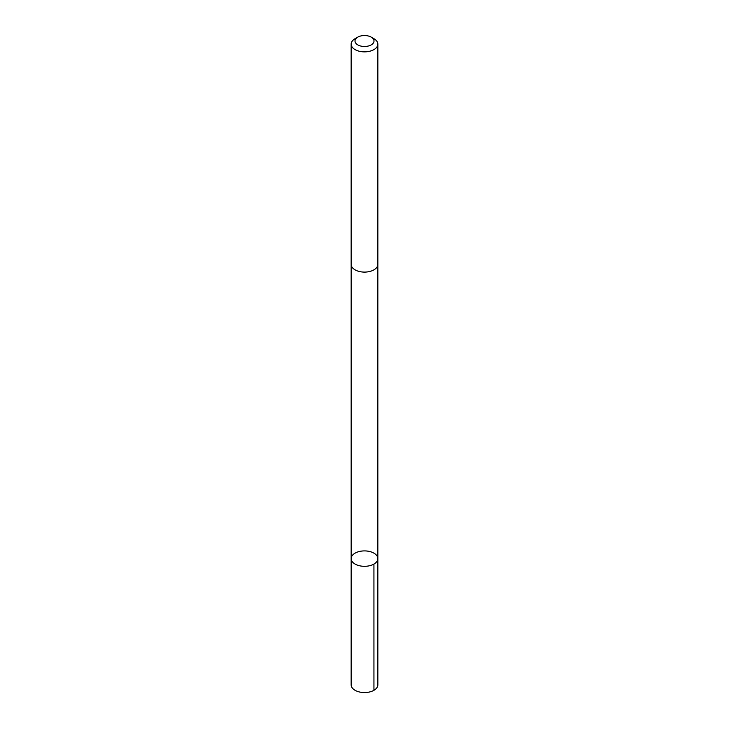 <?xml version="1.0" encoding="UTF-8"?>
<svg xmlns="http://www.w3.org/2000/svg" width="729" height="729" viewBox="0 0 729 729"><rect width="100%" height="100%" fill="white"/><g stroke="black" fill="none" stroke-linecap="round" stroke-linejoin="round"><path stroke-width="1.09" d="M377.777 557.849A13.341 7.7 180 0 1 377.841 558.605A13.341 7.7 180 0 1 364.5 566.315A13.341 7.7 180 0 1 351.159 558.605A13.341 7.7 180 0 1 363.844 550.914A13.341 7.7 180 0 1 377.777 557.849M351.15 684.85A13.35 7.709 0 0 0 351.223 685.606A13.35 7.709 0 0 0 365.156 692.55A13.35 7.709 0 0 0 377.85 684.85L377.841 558.605A13.341 7.7 180 0 1 364.5 566.315A13.341 7.7 180 0 1 351.159 558.605L351.15 684.85M357.784 37.133L355.059 38.71A13.35 7.709 0 0 0 351.15 44.159L351.15 264.39A13.35 7.709 0 0 0 351.223 265.146A13.35 7.709 0 0 0 365.156 272.09A13.35 7.709 0 0 0 377.85 264.39L377.85 44.159A13.35 7.709 0 0 0 373.941 38.71L371.216 37.133A9.495 5.477 0 0 0 357.784 37.133A9.495 5.477 0 0 0 355.05 41.544A9.495 5.477 0 0 0 368.555 45.963A9.495 5.477 0 0 0 371.216 37.133M351.15 44.159A13.35 7.709 0 0 0 351.223 44.916A13.35 7.709 0 0 0 365.156 51.85A13.35 7.709 0 0 0 377.85 44.159M373.931 564.055L373.941 690.299M351.159 264.636L351.159 558.605M377.841 264.636L377.841 558.605"/></g></svg>
